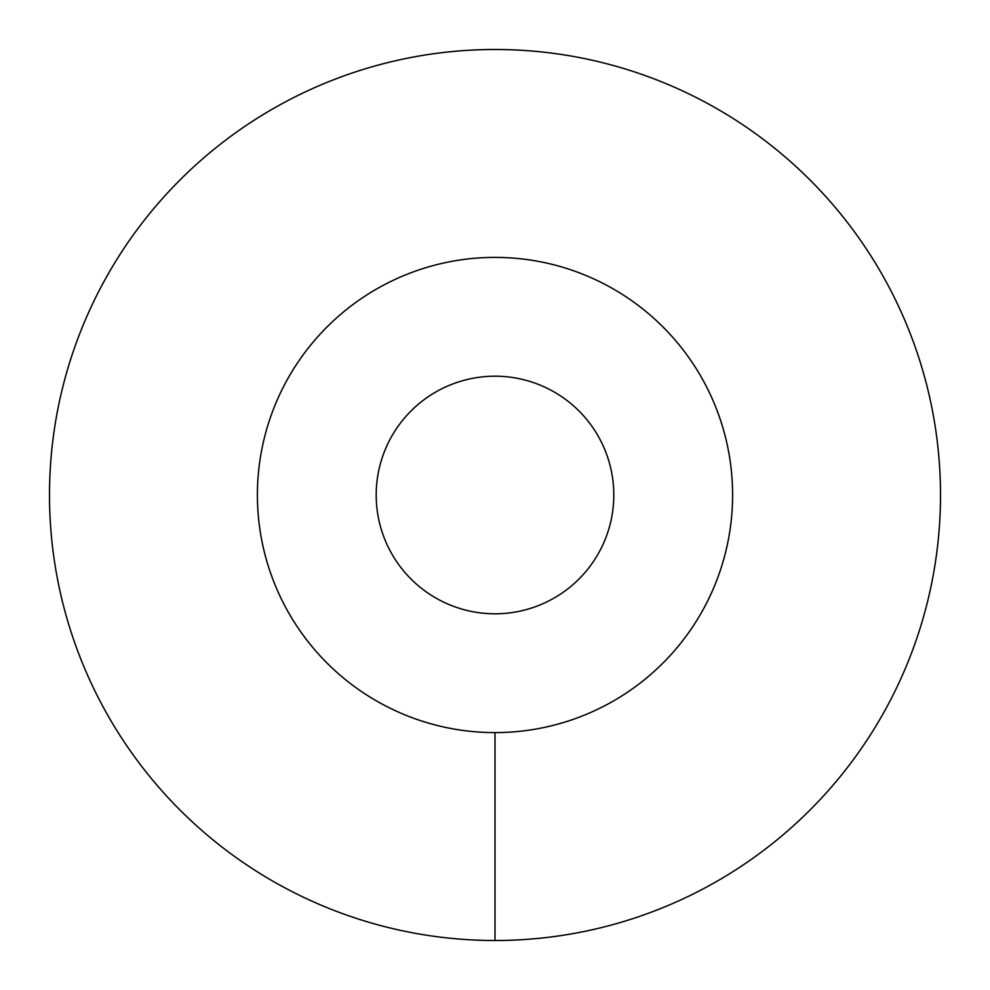 <?xml version="1.0" encoding="UTF-8"?>
<svg xmlns="http://www.w3.org/2000/svg" width="990" height="990" viewBox="0 0 990 990"><rect width="100%" height="100%" fill="white"/><g stroke="black" fill="none" stroke-linecap="round" stroke-linejoin="round"><path stroke-width="1.49" d="M257.4 495A237.6 237.6 0 0 0 495 732.6A237.6 237.6 0 0 0 732.6 495A237.6 237.6 0 0 0 495 257.4A237.6 237.6 0 0 0 257.4 495M376.2 495A118.8 118.8 0 0 1 495 376.2A118.8 118.8 0 0 1 613.8 495A118.8 118.8 0 0 1 495 613.8A118.8 118.8 0 0 1 376.2 495M495 940.5A445.5 445.5 0 0 0 940.5 495A445.5 445.5 0 0 0 495 49.5A445.5 445.5 0 0 0 49.5 495A445.5 445.5 0 0 0 495 940.5L495 732.6A237.6 237.6 0 0 1 257.4 495A237.6 237.6 0 0 1 495 257.4A237.6 237.6 0 0 1 732.6 495A237.6 237.6 0 0 1 495 732.6"/></g></svg>

